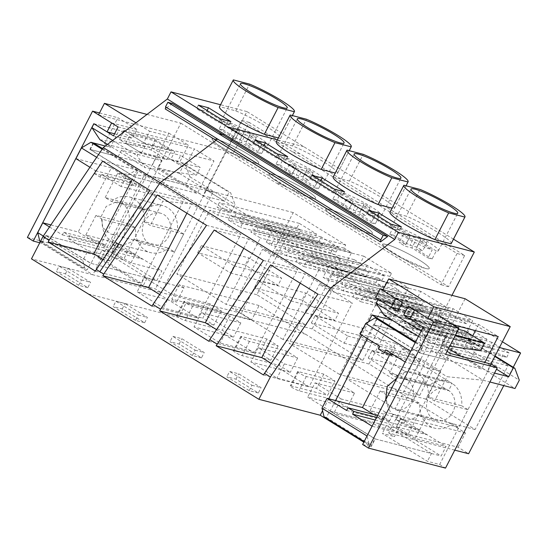 <?xml version="1.0" encoding="UTF-8"?>
<svg xmlns="http://www.w3.org/2000/svg" width="548" height="548" viewBox="0 0 548 548"><rect width="100%" height="100%" fill="white"/><g stroke="black" fill="none" stroke-linecap="round" stroke-linejoin="round"><path stroke-width="0.41" stroke-dasharray="2.74 2.06" d="M317.929 294.139L352.323 303.065L309.093 386.813L271.068 363.324M263.451 374.962L309.093 386.813M270.623 264.917L305.017 273.849L352.323 303.065M300.194 283.186L305.017 273.849M221.296 310.812L213.932 325.08L202.739 318.169L210.103 303.9L221.296 310.812L184.724 301.407A5.35 0.706 -152.7 0 0 183.929 301.393A5.35 0.706 -152.7 0 0 186.005 303.147A5.35 0.706 -152.7 0 0 186.21 303.27A5.35 0.706 -152.7 0 0 192.608 306.27L229.653 315.977L240.839 322.888L201.369 312.641L227.482 328.766L266.951 339.013L278.144 345.925L241.572 336.513A5.35 0.706 -152.7 0 0 240.771 336.499A5.35 0.706 -152.7 0 0 242.853 338.26A5.35 0.706 -152.7 0 0 243.059 338.383A5.35 0.706 -152.7 0 0 249.456 341.383L286.501 351.083L297.687 357.995L258.218 347.754L284.33 363.879L323.8 374.126L334.992 381.038L327.629 395.3L291.057 385.888A5.35 0.706 27.3 0 0 290.262 385.874A5.35 0.706 27.3 0 0 292.337 387.635A5.35 0.706 27.3 0 0 292.543 387.758A5.35 0.706 27.3 0 0 298.941 390.758L335.986 400.458L347.172 407.37L307.709 397.129L333.814 413.254L373.284 423.501L378.134 426.495L458.087 447.25L468.602 453.744M454.765 450.155L388.655 432.989L440.421 332.698L392.019 320.128M213.932 325.08L177.36 315.669A5.35 0.706 27.3 0 0 176.566 315.655A5.35 0.706 27.3 0 0 178.641 317.415A5.35 0.706 27.3 0 0 178.847 317.539A5.35 0.706 27.3 0 0 185.245 320.539L222.289 330.239L233.482 337.15L194.013 326.903L220.118 343.034L259.588 353.275L270.781 360.187L234.208 350.782A5.35 0.706 27.3 0 0 233.414 350.768A5.35 0.706 27.3 0 0 235.489 352.522A5.35 0.706 27.3 0 0 235.695 352.645A5.35 0.706 27.3 0 0 242.093 355.645L279.138 365.352L290.324 372.263L250.861 362.016L276.966 378.141L316.436 388.388L327.629 395.3M201.479 357.878L192.369 355.515L169.99 341.692L179.1 344.055L201.479 357.878L204.24 352.528L181.861 338.705L172.75 336.342L169.99 341.692M258.327 392.991L249.217 390.621L226.838 376.798L235.948 379.168L258.327 392.991L261.088 387.642L238.709 373.818L229.598 371.455L226.838 376.798M135.52 320.402L113.141 306.579L122.252 308.942L144.631 322.765L135.52 320.402L138.281 315.052L115.902 301.229L113.141 306.579M368.448 321.834L361.612 335.075M328.718 398.807L322.58 410.699M513.243 367.256L503.776 385.593M499.447 347.514L433.817 330.478L451.963 295.331M88.317 293.968L178.641 317.415L186.005 303.147L305.421 334.15L259.094 305.537L251.731 319.799L241.216 313.298L293.207 212.562L345.692 244.977L344.082 248.1L351.508 252.683L346.213 262.937L351.062 265.931L354.282 259.69L360.248 263.376L363.934 256.245L391.539 273.294L389.923 276.411L408.356 287.789L403.061 298.044L407.911 301.037L411.13 294.797L417.096 298.489L420.782 291.351L448.38 308.401L446.771 311.524L466.506 323.71L468.115 320.587L388.169 299.838L368.434 287.645L366.824 290.769L386.559 302.955L388.169 299.838M502.406 341.767L468.115 320.587M305.421 334.15L465.451 432.982L458.087 447.25M332.424 249.717L330.814 252.834L340.329 258.711L306.044 325.128L256.807 294.714L289.707 230.975L297.728 235.928L300.715 230.133L296.989 227.831L299.29 223.372L316.449 233.969L314.148 238.428L310.415 236.12L308.113 240.579L320.422 248.182L322.724 243.723L318.998 241.421L321.299 236.962L338.459 247.559L336.157 252.018L332.424 249.717L252.477 228.961L250.861 232.078L260.375 237.955L226.098 304.373L176.86 273.959L209.754 210.22L217.775 215.172L220.769 209.377L217.035 207.076L219.337 202.616L236.496 213.213L234.195 217.672L230.468 215.371L228.167 219.823L240.476 227.427L242.778 222.968L239.044 220.666L241.346 216.207L258.505 226.81L256.204 231.263L252.477 228.961M506.701 357.351L508.996 352.891L491.837 342.295L489.542 346.754L493.269 349.055L490.967 353.515L478.657 345.911L480.959 341.452L484.692 343.76L486.994 339.301L469.835 328.704L467.533 333.163L471.259 335.465L469.65 338.582L460.142 332.711L425.858 399.129L475.095 429.536L507.996 365.797L499.975 360.844L502.968 355.049L423.015 334.294L426.748 336.595L506.701 357.351L502.968 355.049M386.333 282.419L399.013 290.255L362.892 360.235L312.161 328.903L342.534 270.068L353.35 276.747L356.57 270.507L366.27 276.493L368.571 272.041L364.838 269.732L367.139 265.28L384.299 275.877L381.997 280.336L378.271 278.028L375.969 282.487L383.799 287.323L303.852 266.568L306.38 261.67L386.333 282.419L383.799 287.323M443.181 317.532L455.861 325.368L419.741 395.348L369.01 364.016L399.382 305.174L410.199 311.86L413.418 305.62L423.118 311.606L425.419 307.147L421.686 304.846L423.988 300.386L441.147 310.983L438.845 315.443L435.119 313.141L432.817 317.6L440.647 322.436L360.7 301.681L363.228 296.776L443.181 317.532L440.647 322.436M465.451 432.982L385.497 412.226L378.134 426.495M385.497 412.226L380.648 409.233L373.284 423.501M380.648 409.233L341.178 398.985L333.814 413.254M341.178 398.985L315.066 382.86L307.709 397.129M334.992 381.038L298.42 371.626A5.35 0.706 -152.7 0 0 297.619 371.613A5.35 0.706 -152.7 0 0 299.701 373.373A5.35 0.706 -152.7 0 0 299.907 373.496A5.35 0.706 -152.7 0 0 306.305 376.497L343.349 386.196L354.535 393.108L347.172 407.37M354.535 393.108L315.066 382.86M343.349 386.196L335.986 400.458M249.217 390.621L251.977 385.278L229.598 371.455M235.948 379.168L238.709 373.818M251.977 385.278L261.088 387.642M453.497 239.168L246.922 111.58L206.425 190.033L433.817 330.478M448.38 308.401L368.434 287.645M420.782 291.351L340.829 270.602L311.586 252.539L309.976 255.656L328.403 267.04L323.108 277.288L327.957 280.288L331.184 274.048L337.15 277.733L340.829 270.602M391.539 273.294L311.586 252.539M363.934 256.245L283.98 235.489L265.739 224.221L264.129 227.345L271.555 231.927L266.266 242.182L271.109 245.175L274.336 238.935L280.302 242.62L283.98 235.489M333.163 177.011A34.414 4.542 27.3 0 1 333.259 176.867L349.453 181.066A34.414 4.542 27.3 0 1 380.456 196.958A34.414 4.542 27.3 0 1 394.32 208.576A34.414 4.542 27.3 0 1 394.218 208.713L392.053 208.151M276.315 141.898A34.414 4.542 27.3 0 1 276.411 141.754L292.605 145.96A34.414 4.542 27.3 0 1 323.608 161.845A34.414 4.542 27.3 0 1 337.472 173.463A34.414 4.542 27.3 0 1 337.369 173.606L335.205 173.045M390.012 212.117A34.414 4.542 27.3 0 1 390.108 211.973L406.301 216.179L420.104 189.437M451.168 243.682A34.414 4.542 27.3 0 0 437.304 232.071A34.414 4.542 27.3 0 0 406.301 216.179M283.98 185.025L448.559 286.673L464.663 255.471L249.21 122.403L233.106 153.604L283.98 185.025L276.391 183.059L440.969 284.7L457.073 253.498L241.62 120.43L225.509 151.632L276.391 183.059M466.506 323.71L386.559 302.955M446.771 311.524L366.824 290.769M489.542 346.754L409.589 325.998L411.89 321.539L429.05 332.136L426.748 336.595M491.837 342.295L411.89 321.539M508.996 352.891L429.05 332.136M499.975 360.844L420.028 340.089L423.015 334.294M507.996 365.797L428.05 345.041L420.028 340.089M475.095 429.536L395.149 408.781L428.05 345.041M425.858 399.129L345.911 378.373L395.149 408.781M460.142 332.711L380.189 311.956L345.911 378.373M469.65 338.582L389.703 317.833L380.189 311.956M471.259 335.465L391.313 314.71L389.703 317.833M467.533 333.163L387.58 312.408L389.881 307.949L407.041 318.546L404.739 323.005L401.013 320.703L480.959 341.452M391.313 314.71L387.58 312.408M469.835 328.704L389.881 307.949M486.994 339.301L407.041 318.546M484.692 343.76L404.739 323.005M478.657 345.911L398.711 325.156L401.013 320.703M490.967 353.515L411.021 332.759L398.711 325.156M493.269 349.055L413.322 328.3L411.021 332.759M413.322 328.3L409.589 325.998M391.299 224.303L389.457 227.872L399.574 230.496L377.195 216.672L367.078 214.049L389.457 227.872M401.417 226.934L399.574 230.496M368.914 210.48L367.078 214.049M377.62 215.857L377.195 216.672M390.108 211.973L403.917 185.231M464.663 255.471L457.073 253.498M448.559 286.673L440.969 284.7M425.262 268.41A26.318 3.473 27.3 0 0 429.248 268.499A26.318 3.473 27.3 0 0 413.5 256.601A26.318 3.473 27.3 0 0 386.463 244.449L382.483 244.36L386.333 248.724L398.225 256.259L425.262 268.41A26.318 3.473 27.3 0 0 429.248 268.499A26.318 3.473 27.3 0 0 413.5 256.601A26.318 3.473 27.3 0 0 386.463 244.449A26.318 3.473 27.3 0 0 382.477 244.36A26.318 3.473 27.3 0 0 398.225 256.259A26.318 3.473 27.3 0 0 425.262 268.41M263.355 260.43L297.742 269.356L254.56 353.131L216.529 329.636M208.918 341.281L254.56 353.131M243.75 248.319L248.566 238.983L297.742 269.356M214.172 230.057L248.566 238.983M323.8 374.126L316.436 388.388M284.33 363.879L276.966 378.141M258.218 347.754L250.861 362.016M297.687 357.995L290.324 372.263M286.501 351.083L279.138 365.352M192.369 355.515L195.129 350.165L172.75 336.342M179.1 344.055L181.861 338.705M195.129 350.165L204.24 352.528M417.096 298.489L337.15 277.733M411.13 294.797L331.184 274.048M407.911 301.037L327.957 280.288M403.061 298.044L323.108 277.288M408.356 287.789L328.403 267.04M455.861 325.368L375.914 304.613L363.228 296.776M419.741 395.348L339.794 374.592L375.914 304.613M369.01 364.016L289.063 343.26L339.794 374.592M399.382 305.174L319.429 284.426L289.063 343.26M410.199 311.86L330.245 291.104L319.429 284.426M413.418 305.62L333.472 284.864L330.245 291.104M423.118 311.606L343.164 290.851L345.466 286.399L341.74 284.09L344.041 279.638L361.194 290.235L358.899 294.687L355.166 292.385L352.864 296.845L360.7 301.681M333.472 284.864L343.164 290.851M425.419 307.147L345.466 286.399M421.686 304.846L341.74 284.09M423.988 300.386L344.041 279.638M441.147 310.983L361.194 290.235M438.845 315.443L358.899 294.687M435.119 313.141L355.166 292.385M432.817 317.6L352.864 296.845M312.065 175.374L310.23 178.936L332.609 192.759L342.726 195.389L320.347 181.566L310.23 178.936M334.451 189.19L332.609 192.759M320.772 180.744L320.347 181.566M344.569 191.821L342.726 195.389M394.218 208.713L406.054 185.786M333.259 176.867L347.069 150.118M349.453 181.066L363.255 154.324M368.414 233.297A26.318 3.473 27.3 0 0 372.4 233.386A26.318 3.473 27.3 0 0 356.652 221.488A26.318 3.473 27.3 0 0 329.615 209.336L325.635 209.254L329.485 213.61L341.377 221.145L368.414 233.297A26.318 3.473 27.3 0 0 372.4 233.386A26.318 3.473 27.3 0 0 356.652 221.488A26.318 3.473 27.3 0 0 329.615 209.336A26.318 3.473 27.3 0 0 325.628 209.247A26.318 3.473 27.3 0 0 341.377 221.145A26.318 3.473 27.3 0 0 368.414 233.297M389.923 276.411L309.976 255.656M206.507 225.317L240.901 234.243L197.712 318.018L159.68 294.529M152.07 306.174L197.712 318.018M186.902 213.206L191.718 203.87L240.901 234.243M157.324 194.944L191.718 203.87M278.144 345.925L270.781 360.187M266.951 339.013L259.588 353.275M227.482 328.766L220.118 343.034M201.369 312.641L194.013 326.903M240.839 322.888L233.482 337.15M229.653 315.977L222.289 330.239M122.252 308.942L125.013 303.592L115.902 301.229M144.631 322.765L147.391 317.415L125.013 303.592M138.281 315.052L147.391 317.415M360.248 263.376L280.302 242.62M354.282 259.69L274.336 238.935M351.062 265.931L271.109 245.175M346.213 262.937L266.266 242.182M351.508 252.683L271.555 231.927M399.013 290.255L319.066 269.5L306.38 261.67M362.892 360.235L282.946 339.486L319.066 269.5M312.161 328.903L232.215 308.154L282.946 339.486M342.534 270.068L262.581 249.313L232.215 308.154M353.35 276.747L273.397 255.991L262.581 249.313M356.57 270.507L276.624 249.751L273.397 255.991M366.27 276.493L286.316 255.745L288.618 251.285L284.892 248.984L287.193 244.524L304.352 255.121L302.051 259.581L298.317 257.272L296.016 261.732L303.852 266.568M276.624 249.751L286.316 255.745M368.571 272.041L288.618 251.285M364.838 269.732L284.892 248.984M367.139 265.28L287.193 244.524M384.299 275.877L304.352 255.121M381.997 280.336L302.051 259.581M378.271 278.028L298.317 257.272M375.969 282.487L296.016 261.732M255.217 140.261L253.382 143.823L275.76 157.646L285.878 160.276L263.499 146.453L253.382 143.823M277.603 154.084L275.76 157.646M263.924 145.638L263.499 146.453M287.721 156.707L285.878 160.276M337.369 173.606L349.206 150.673L337.472 173.463M276.411 141.754L290.221 115.012M292.605 145.96L306.407 119.211M311.565 198.191A26.318 3.473 27.3 0 0 315.552 198.28A26.318 3.473 27.3 0 0 299.804 186.382A26.318 3.473 27.3 0 0 272.767 174.23L268.787 174.141L272.637 178.504L284.528 186.039L311.565 198.191A26.318 3.473 27.3 0 0 315.552 198.28A26.318 3.473 27.3 0 0 299.804 186.382A26.318 3.473 27.3 0 0 272.767 174.23A26.318 3.473 27.3 0 0 268.78 174.141A26.318 3.473 27.3 0 0 284.528 186.039A26.318 3.473 27.3 0 0 311.565 198.191M149.926 190.375L184.32 199.301L141.096 283.049L103.065 259.56M95.455 271.205L141.096 283.049M102.627 161.16L137.014 170.086L184.32 199.301M137.014 170.086L132.198 179.422M241.216 313.298L161.263 292.55L213.028 192.252L144.617 174.497L92.852 274.788L31.469 258.855M246.922 111.58L220.529 104.73M293.207 212.562L206.425 190.033M251.731 319.799L171.784 299.044L176.634 302.037L137.164 291.796L163.277 307.921L202.739 318.169M87.783 287.659L78.672 285.289L56.293 271.466L65.404 273.836L87.783 287.659L90.543 282.309L68.164 268.486L59.054 266.123L56.293 271.466M172.387 103.497L165.222 108.929M345.692 244.977L265.739 224.221M278.357 137.932L280.521 138.493A34.414 4.542 27.3 0 0 280.624 138.349A34.414 4.542 27.3 0 0 266.76 126.739A34.414 4.542 27.3 0 0 235.756 110.847L219.563 106.648A34.414 4.542 27.3 0 0 219.467 106.785M210.103 303.9L170.633 293.66L163.277 307.921M170.633 293.66L144.521 277.528L137.164 291.796M259.094 305.537L179.141 284.782L183.991 287.775L176.634 302.037M183.991 287.775L144.521 277.528M179.141 284.782L171.784 299.044M78.672 285.289L81.44 279.946L59.054 266.123M65.404 273.836L68.164 268.486M81.44 279.946L90.543 282.309M344.082 248.1L264.129 227.345M330.814 252.834L250.861 232.078M340.329 258.711L260.375 237.955M306.044 325.128L226.098 304.373M256.807 294.714L176.86 273.959M289.707 230.975L209.754 210.22M297.728 235.928L217.775 215.172M300.715 230.133L220.769 209.377M296.989 227.831L217.035 207.076M299.29 223.372L219.337 202.616M316.449 233.969L236.496 213.213M314.148 238.428L234.195 217.672M310.415 236.12L230.468 215.371M308.113 240.579L228.167 219.823M320.422 248.182L240.476 227.427M322.724 243.723L242.778 222.968M318.998 241.421L239.044 220.666M321.299 236.962L241.346 216.207M338.459 247.559L258.505 226.81M336.157 252.018L256.204 231.263M220.755 118.971L218.912 122.54L229.03 125.163L206.651 111.34L196.533 108.716L218.912 122.54M230.872 121.601L229.03 125.163M198.369 105.148L196.533 108.716M207.076 110.525L206.651 111.34M219.563 106.648L233.373 79.898M235.756 110.847L249.559 84.104M280.521 138.493L292.358 115.566M233.106 153.604L225.509 151.632M249.21 122.403L241.62 120.43M254.717 163.078A26.318 3.473 27.3 0 0 258.704 163.167A26.318 3.473 27.3 0 0 242.956 151.269A26.318 3.473 27.3 0 0 215.919 139.117L211.939 139.028L215.789 143.391L227.68 150.926L254.717 163.078A26.318 3.473 27.3 0 0 258.704 163.167A26.318 3.473 27.3 0 0 242.956 151.269A26.318 3.473 27.3 0 0 215.919 139.117A26.318 3.473 27.3 0 0 211.932 139.028A26.318 3.473 27.3 0 0 227.68 150.926A26.318 3.473 27.3 0 0 254.717 163.078M367.468 338.691L374.531 325.019L419.665 352.891L423.001 346.432L415.603 341.863M335.534 400.574L330.122 411.048L375.257 438.921L371.236 446.723L363.838 442.154M450.833 353.652L447.497 360.118L402.355 332.239L405.691 325.779L446.278 336.314L394.512 436.605L388.655 432.989M491.412 364.187L439.647 464.485L427.399 461.306L382.264 433.427L394.512 436.605M375.257 438.921L431.427 453.504L427.399 461.306M362.632 444.49L371.236 446.723M423.207 327.122L448.511 333.691L439.695 350.768L423.001 346.432M419.665 352.891L447.497 360.118M447.113 351.357L405.691 325.779M440.421 332.698L446.278 336.314M445.551 354.385L439.695 350.768M439.647 464.485L445.503 468.102M431.427 453.504L386.292 425.625L382.264 433.427M330.122 411.048L386.292 425.625M374.531 325.019L402.355 332.239M409.993 318.963L435.297 325.533L448.511 333.691M435.297 325.533L439.9 316.614L414.596 310.052L427.885 318.278L453.251 324.861M93.571 143.11L90.29 149.467L135.424 177.34L91.023 263.369L45.888 235.496L41.86 243.291L92.852 274.788L161.263 292.55L155.406 288.933L143.158 285.755L98.023 257.875L102.051 250.073L147.186 277.952L143.158 285.755M102.599 148.542L144.617 174.497M90.29 149.467L118.121 156.687L163.256 184.566L135.424 177.34M105.298 146.028L110.326 147.337L119.135 130.26L93.831 123.697M39.778 242.757L41.86 243.291M45.888 235.496L102.051 250.073M118.121 156.687L121.457 150.227L162.037 160.763L110.271 261.054L98.023 257.875M162.037 160.763L156.18 157.146L104.415 257.437L27.4 237.442M110.326 147.337L104.469 143.72L156.18 157.146M213.028 192.252L207.171 188.635L155.406 288.933M121.457 150.227L166.592 178.1L207.171 188.635M110.271 261.054L104.415 257.437M91.023 263.369L147.186 277.952M166.592 178.1L163.256 184.566M104.469 143.72L117.882 117.731L136.945 129.506L132.349 138.425L119.135 130.26M114.559 133.808L132.349 138.425M99.489 112.957L117.882 117.731M111.648 122.937L136.945 129.506M383.182 289.57L405.479 295.358L400.876 304.27L375.572 297.708M398.793 309.36L416.583 313.977L400.876 304.27M416.583 313.977L421.186 305.058L405.479 295.358M395.889 298.496L421.186 305.058M141.466 153.118L146.069 144.199L171.373 150.769L166.77 159.68L141.466 153.118L125.759 143.412L151.056 149.981L166.77 159.68M151.056 149.981L155.659 141.062L171.373 150.769M146.069 144.199L130.356 134.493L155.659 141.062M125.759 143.412L130.356 134.493M393.779 235.311A26.318 3.473 27.3 0 0 391.525 234.64A26.318 3.473 27.3 0 0 389.731 234.263L393.875 226.235A26.318 3.473 27.3 0 0 391.683 226.53A26.318 3.473 27.3 0 0 405.739 237.469A26.318 3.473 27.3 0 0 432.208 249.909L428.063 257.937A26.318 3.473 27.3 0 0 430.324 258.601L432.112 258.985L436.256 250.963A26.318 3.473 27.3 0 0 438.448 250.669A26.318 3.473 27.3 0 0 424.392 239.729A26.318 3.473 27.3 0 0 397.923 227.29L393.779 235.311L409.966 245.305L416.795 247.08L422.761 250.765L415.932 248.991L432.112 258.985M389.731 234.263L405.917 244.257L399.088 242.483L405.054 246.168L411.884 247.943L428.063 257.937M436.256 250.963L420.076 240.969L426.906 242.743L420.939 239.058L414.103 237.284L409.966 245.305M414.103 237.284L397.923 227.29M420.076 240.969L415.932 248.991M393.875 226.235L410.055 236.229L403.225 234.455L409.192 238.14L416.028 239.914L411.884 247.943M416.028 239.914L432.208 249.909M410.055 236.229L405.917 244.257M403.225 234.455L399.088 242.483M409.192 238.14L405.054 246.168M426.906 242.743L422.761 250.765M420.939 239.058L416.795 247.08M336.931 200.198A26.318 3.473 27.3 0 0 334.677 199.534A26.318 3.473 27.3 0 0 332.883 199.15L337.027 191.129A26.318 3.473 27.3 0 0 334.835 191.416A26.318 3.473 27.3 0 0 348.891 202.356A26.318 3.473 27.3 0 0 375.359 214.802L371.215 222.824A26.318 3.473 27.3 0 0 373.476 223.495L375.264 223.872L379.408 215.85A26.318 3.473 27.3 0 0 381.6 215.556A26.318 3.473 27.3 0 0 367.544 204.623A26.318 3.473 27.3 0 0 341.075 192.177L336.931 200.198L353.118 210.192L359.947 211.966L365.913 215.652L359.084 213.878L375.264 223.872M332.883 199.15L349.069 209.144L342.24 207.37L348.206 211.055L355.036 212.829L371.215 222.824M379.408 215.85L363.228 205.856L370.058 207.63L364.091 203.945L357.255 202.171L353.118 210.192M357.255 202.171L341.075 192.177M363.228 205.856L359.084 213.878M337.027 191.129L353.207 201.123L346.377 199.349L352.343 203.034L359.18 204.808L355.036 212.829M359.18 204.808L375.359 214.802M353.207 201.123L349.069 209.144M346.377 199.349L342.24 207.37M352.343 203.034L348.206 211.055M370.058 207.63L365.913 215.652M364.091 203.945L359.947 211.966M280.083 165.092A26.318 3.473 27.3 0 0 277.829 164.421A26.318 3.473 27.3 0 0 276.041 164.037L280.179 156.016A26.318 3.473 27.3 0 0 277.987 156.31A26.318 3.473 27.3 0 0 292.043 167.25A26.318 3.473 27.3 0 0 318.511 179.689L314.367 187.711A26.318 3.473 27.3 0 0 316.628 188.382L318.415 188.765L322.56 180.744A26.318 3.473 27.3 0 0 324.752 180.45A26.318 3.473 27.3 0 0 310.695 169.51A26.318 3.473 27.3 0 0 284.227 157.064L280.083 165.092L296.269 175.086L303.099 176.86L309.065 180.545L302.236 178.771L318.415 188.765M276.041 164.037L292.221 174.031L285.392 172.257L291.358 175.949L298.187 177.716L314.367 187.711M322.56 180.744L306.38 170.743L313.209 172.517L307.243 168.832L300.407 167.058L296.269 175.086M300.407 167.058L284.227 157.064M306.38 170.743L302.236 178.771M280.179 156.016L296.358 166.01L289.529 164.236L295.495 167.921L302.332 169.695L298.187 177.716M302.332 169.695L318.511 179.689M296.358 166.01L292.221 174.031M289.529 164.236L285.392 172.257M295.495 167.921L291.358 175.949M313.209 172.517L309.065 180.545M307.243 168.832L303.099 176.86M223.242 129.979A26.318 3.473 27.3 0 0 220.981 129.307A26.318 3.473 27.3 0 0 219.193 128.931L223.331 120.903A26.318 3.473 27.3 0 0 221.139 121.197A26.318 3.473 27.3 0 0 235.195 132.137A26.318 3.473 27.3 0 0 261.663 144.576L257.519 152.604A26.318 3.473 27.3 0 0 259.779 153.269L261.567 153.652L265.712 145.631A26.318 3.473 27.3 0 0 267.904 145.336A26.318 3.473 27.3 0 0 253.847 134.397A26.318 3.473 27.3 0 0 227.379 121.957L223.242 129.979L239.421 139.973L246.251 141.747L252.217 145.432L245.388 143.658L261.567 153.652M219.193 128.931L235.373 138.925L228.543 137.151L234.51 140.836L241.339 142.61L257.519 152.604M265.712 145.631L249.532 135.637L256.361 137.411L250.395 133.726L243.559 131.952L239.421 139.973M243.559 131.952L227.379 121.957M249.532 135.637L245.388 143.658M223.331 120.903L239.51 130.897L232.681 129.123L238.647 132.815L245.483 134.582L241.339 142.61M245.483 134.582L261.663 144.576M239.51 130.897L235.373 138.925M232.681 129.123L228.543 137.151M238.647 132.815L234.51 140.836M256.361 137.411L252.217 145.432M250.395 133.726L246.251 141.747M368.208 358.05L371.887 350.919L404.712 371.188L401.033 378.319L368.208 358.05L415.727 370.386L419.412 363.255L452.237 383.525L448.552 390.656L415.727 370.386M404.712 371.188L452.237 383.525M401.033 378.319L448.552 390.656M371.887 350.919L419.412 363.255M311.36 322.936L315.038 315.806L347.864 336.082L344.185 343.212L311.36 322.936L358.878 335.273L362.564 328.142L395.389 348.418L391.704 355.549L358.878 335.273M347.864 336.082L395.389 348.418M344.185 343.212L391.704 355.549M315.038 315.806L362.564 328.142M254.512 287.83L258.19 280.692L291.015 300.968L287.337 308.099L254.512 287.83L302.03 300.167L305.716 293.029L338.541 313.305L334.862 320.436L302.03 300.167M291.015 300.968L338.541 313.305M287.337 308.099L334.862 320.436M258.19 280.692L305.716 293.029M197.664 252.717L201.342 245.586L234.167 265.855L230.489 272.993L197.664 252.717L245.189 265.054L248.867 257.923L281.693 278.192L278.014 285.33L245.189 265.054M234.167 265.855L281.693 278.192M230.489 272.993L278.014 285.33M201.342 245.586L248.867 257.923M422.809 381.778L429.098 385.662A24.29 20.797 -75.4 0 1 446.88 381.12A24.29 20.797 -75.4 0 1 461.656 405.773L467.944 409.657L458.745 427.488L452.449 423.604A24.29 20.797 -75.4 0 1 434.674 428.146A24.29 20.797 -75.4 0 1 419.898 403.492L413.61 399.608L422.809 381.778L389.416 373.113L395.704 376.997L429.098 385.662M441.524 388.381A16.399 14.043 -75.4 0 0 426.789 403.047A16.399 14.043 -75.4 0 0 436.653 420.501A16.399 14.043 -75.4 0 0 440.03 420.885A16.399 14.043 -75.4 0 0 454.765 406.219A16.399 14.043 -75.4 0 0 444.894 388.765A16.399 14.043 -75.4 0 0 441.524 388.381M395.704 376.997A24.29 20.797 104.6 0 1 413.48 372.455A24.29 20.797 104.6 0 1 428.255 397.101L461.656 405.773M428.255 397.101L434.55 400.985L467.944 409.657M415.548 341.973L422.597 346.322L419.261 352.789L481.5 368.948L484.836 362.481M422.597 346.322L420.282 345.726L410.815 351.357L405.294 362.057L440.715 371.249L407.589 435.434L372.167 426.241L367.105 436.05L369.201 444.681L371.517 445.284L374.853 438.818L441.14 456.025L446.086 446.442L415.22 438.427L425.344 418.816L458.745 427.488M465.094 298.735L442.092 343.315L463.594 348.898L468.198 339.979L469.711 340.377L474.164 352.33L469.876 360.639L437.996 352.357L483.13 380.237L447.072 376.716L434.55 400.985M483.13 380.237L489.939 382.004M494.543 373.092L487.227 371.188L490.905 364.057M425.344 418.816L419.056 414.932L452.449 423.604M419.056 414.932A24.29 20.797 104.6 0 1 401.273 419.473A24.29 20.797 104.6 0 1 400.307 419.193L405.369 420.508A24.29 20.797 104.6 0 1 397.91 415.898L392.848 414.589A24.29 20.797 104.6 0 1 386.498 394.827L419.898 403.492M386.498 394.827L380.209 390.943L413.61 399.608M382.764 290.385L453.086 308.661L436.366 341.068L448.545 348.59M437.996 352.357L401.937 348.836L389.416 373.113M380.209 390.943L370.085 410.555L400.951 418.569L396.005 428.152L329.718 410.945L374.853 438.818M324.067 416.802L326.382 417.405L329.718 410.945M360.159 334.177L395.581 343.37L390.039 354.111M377.456 318.45L374.12 324.909L436.366 341.068M385.71 399.78L389.258 406.205L395.163 409.733L398.533 410.116A16.399 14.043 -75.4 0 0 413.267 395.45A16.399 14.043 -75.4 0 0 403.403 377.99A16.399 14.043 -75.4 0 0 400.033 377.606L396.903 378.086M401.937 348.836L447.072 376.716M461.026 356.303L481.5 368.948M374.12 324.909L419.261 352.789M415.22 342.603L420.282 345.726M385.71 349.96L421.131 359.152L440.715 371.249M395.581 343.37L415.165 355.467L413.781 358.139L419.754 361.831L421.131 359.152M373.565 414.425L382.031 419.658L383.415 416.98L389.381 420.665L388.005 423.344L407.589 435.434M375.257 420.035L388.005 423.344M364.146 441.558L369.201 444.681M326.382 417.405L371.517 445.284M396.005 428.152L441.14 456.025M400.951 418.569L446.086 446.442M400.307 419.193L396.382 426.796L427.248 434.811L403.499 424.131L405.369 420.508M396.382 426.796L415.22 438.427M469.876 360.639L515.01 388.511M474.164 352.33L519.299 380.202M469.711 340.377L495.05 356.022M468.198 339.979L494.837 356.44M463.594 348.898L496.529 369.236M442.092 343.315L487.227 371.188M423.2 327.142L421.275 331.088L429.351 343.192L449.771 346.206M382.751 290.406L395.875 298.509M408.301 306.188L478.637 324.443L498.221 336.541M478.637 324.443L475.452 330.629M472.76 335.835L470.081 341.027L464.115 337.342L472.671 320.758L453.086 308.661M392.848 414.589L388.922 422.186L419.789 430.201L396.04 419.521L403.499 424.131M370.085 410.555L388.922 422.186M396.04 419.521L397.91 415.898M402.335 302.496L472.671 320.758M346.61 410.459L382.031 419.658M379.743 346.274L415.165 355.467M378.36 348.946L413.781 358.139M394.183 355.193L419.754 361.831M377.606 415.473L383.415 416.98M376.634 417.357L389.381 420.665M411.014 316.997L458.491 329.321M423.289 327.197L455.299 335.506M464.93 330.992L460.971 338.664L470.081 341.027M397.732 311.415L458.964 327.307L455.004 334.979L464.115 337.342M378.216 299.338L439.38 315.216L458.964 327.307M384.216 315.312L435.42 322.882L480.555 350.754M439.38 315.216L435.42 322.882M418.405 336.431L429.351 343.192M138.569 206.226L144.864 210.11A24.29 20.797 -75.4 0 1 162.64 205.569A24.29 20.797 -75.4 0 1 177.415 230.215L183.703 234.106L174.504 251.936L168.209 248.045A24.29 20.797 -75.4 0 1 150.433 252.594A24.29 20.797 -75.4 0 1 135.657 227.941L129.369 224.057L138.569 206.226L105.175 197.554L111.463 201.445L144.864 210.11M157.283 212.829A16.399 14.043 -75.4 0 0 142.549 227.489A16.399 14.043 -75.4 0 0 152.419 244.949A16.399 14.043 -75.4 0 0 155.79 245.333A16.399 14.043 -75.4 0 0 170.524 230.667A16.399 14.043 -75.4 0 0 160.653 213.213A16.399 14.043 -75.4 0 0 157.283 212.829M111.463 201.445A24.29 20.797 104.6 0 1 129.246 196.896A24.29 20.797 104.6 0 1 144.014 221.55L177.415 230.215M144.014 221.55L150.31 225.434L183.703 234.106M102.531 148.645L138.356 170.771L135.02 177.237L197.259 193.389L213.987 160.989L143.651 142.727L149.583 131.225L225.995 151.063L202.986 195.636L224.488 201.219L229.091 192.307L230.612 192.697L235.058 204.651L230.77 212.96L198.89 204.685L162.838 201.164L150.31 225.434M138.356 170.771L136.041 170.168L126.574 175.805L121.053 186.498L156.475 195.698L123.348 259.882L87.927 250.689L82.864 260.499L84.967 269.13L87.276 269.726L90.612 263.266L156.899 280.473L161.852 270.89L130.986 262.876L141.103 243.264L174.504 251.936M141.103 243.264L134.815 239.38L168.209 248.045M134.815 239.38A24.29 20.797 104.6 0 1 117.039 243.922A24.29 20.797 104.6 0 1 116.066 243.641L121.129 244.956A24.29 20.797 104.6 0 1 113.669 240.346L108.607 239.031A24.29 20.797 104.6 0 1 102.264 219.275L135.657 227.941M102.264 219.275L95.969 215.385L129.369 224.057M98.524 114.833L168.846 133.109L152.125 165.517L197.259 193.389M105.175 197.554L117.704 173.284L153.755 176.805L185.635 185.08L189.923 176.771L185.477 164.825L183.957 164.427L179.354 173.346L157.851 167.763L180.854 123.184L147.028 114.402M95.969 215.385L85.844 235.003L116.717 243.011L111.765 252.594L45.477 235.387L90.612 263.266M39.826 241.25L42.141 241.853L45.477 235.387M50.868 224.913L78.213 232.01L97.797 244.1L99.174 241.428L105.141 245.114L103.764 247.785L123.348 259.882M75.919 158.625L111.34 167.818L78.213 232.01M93.222 142.898L89.886 149.357L152.125 165.517M115.792 202.054L106.202 206.397L101.058 216.72L102.949 227.845L110.922 234.181L114.292 234.565A16.399 14.043 -75.4 0 0 129.027 219.899A16.399 14.043 -75.4 0 0 119.163 202.438A16.399 14.043 -75.4 0 0 115.792 202.054M117.704 173.284L162.838 201.164M89.886 149.357L135.02 177.237M102.133 149.227L136.041 170.168M96.654 157.317L126.574 175.805M89.913 167.27L95.503 170.716L94.126 173.394L100.092 177.079L135.514 186.272L136.89 183.601L156.475 195.698M121.053 186.498L101.469 174.408L100.092 177.079M101.469 174.408L136.89 183.601M111.34 167.818L130.924 179.915L129.547 182.587L135.514 186.272M49.491 226.947L62.376 234.907L63.753 232.236L69.719 235.921L68.342 238.592L103.764 247.785M68.342 238.592L87.927 250.689M43.313 236.065L82.864 260.499M40.381 241.593L84.967 269.13M42.141 241.853L87.276 269.726M111.765 252.594L156.899 280.473M116.717 243.011L161.852 270.89M116.066 243.641L112.148 251.244L143.014 259.252L119.259 248.58L121.129 244.956M112.148 251.244L130.986 262.876M153.755 176.805L198.89 204.685M185.635 185.08L230.77 212.96M189.923 176.771L235.058 204.651M185.477 164.825L230.612 192.697M183.957 164.427L229.091 192.307M179.354 173.346L224.488 201.219M157.851 167.763L202.986 195.636M180.854 123.184L225.995 151.063M135.945 122.8L149.583 131.225M123.074 132.554L119.464 139.548L139.048 151.645L137.034 155.536L145.11 167.633L196.314 175.202L200.273 167.537L180.689 155.44L176.737 163.105L185.841 165.475L194.403 148.892L213.987 160.989M124.917 131.157L143.651 142.727M98.517 114.854L111.641 122.958M112.635 140.466L137.034 155.536M124.067 130.63L194.403 148.892M168.846 133.109L188.43 145.206L179.874 161.79L185.841 165.475M108.607 239.031L104.682 246.634L135.555 254.649L111.799 243.97L119.259 248.58M85.844 235.003L104.682 246.634M111.799 243.97L113.669 240.346M118.094 126.944L188.43 145.206M62.376 234.907L97.797 244.1M95.503 170.716L130.924 179.915M94.126 173.394L129.547 182.587M63.753 232.236L99.174 241.428M69.719 235.921L105.141 245.114M119.464 139.548L180.689 155.44M139.048 151.645L200.273 167.537M113.498 135.863L174.723 151.755L170.764 159.42L179.874 161.79M93.975 123.779L155.139 139.658L174.723 151.755M99.976 139.761L151.179 147.33L196.314 175.202M155.139 139.658L151.179 147.33M107.463 144.384L145.11 167.633M306.305 376.497L298.941 390.758M298.42 371.626L291.057 385.888M270.109 226.92L263.273 225.146M303.77 146.693L277.377 139.843M292.495 151.851L300.085 153.824M249.456 341.383L242.093 355.645M241.572 336.513L234.208 350.782M192.608 306.27L185.245 320.539M268.499 230.037L348.446 250.792M184.724 301.407L177.36 315.669M297.619 371.613L290.262 385.874M438.448 250.669L457.772 213.227M391.683 226.53L411.007 189.087M394.32 208.576L406.075 185.793M381.6 215.556L400.924 178.114M334.835 191.416L354.159 153.974M240.771 336.499L233.414 350.768M324.752 180.45L344.082 143.001M277.987 156.31L297.311 118.868M183.929 301.393L176.566 315.655M280.624 138.349L292.379 115.573M267.904 145.336L287.234 107.894M221.139 121.197L240.462 83.755M413.48 372.455L446.88 381.12M401.273 419.473L434.674 428.146M436.653 420.501L395.163 409.733M444.894 388.765L403.403 377.99M129.246 196.896L162.64 205.569M117.039 243.922L150.433 252.594M152.419 244.949L110.922 234.181M160.653 213.213L119.163 202.438"/><path stroke-width="0.82" d="M216.145 345.747L263.451 374.962L317.929 294.139L270.623 264.917L216.145 345.747L261.786 357.597L300.194 283.186M271.068 363.324L261.786 357.597M220.529 104.73L171.017 91.879L167.339 99.01L103.25 147.583L42.977 236.565L31.469 258.855L258.861 399.3L270.363 377.01L264.321 373.277M42.977 236.565L49.019 240.298L48.149 241.983L95.455 271.205L96.325 269.513L103.723 274.089L102.853 275.774L152.07 306.174L152.94 304.483L160.571 309.195L159.701 310.88L208.918 341.281L209.788 339.596L217.015 344.062M103.25 147.583L330.643 288.022L270.363 377.01M103.723 274.089L157.324 194.944L206.507 225.317L152.94 304.483M160.571 309.195L214.172 230.057L263.355 260.43L209.788 339.596M503.776 385.593L468.602 453.744L454.765 450.155M322.58 410.699L320.244 415.233L258.861 399.3M392.019 320.128L372.01 314.936L368.448 321.834M361.612 335.075L328.718 398.807M499.447 347.514L520.6 353.001L513.243 367.256M453.497 239.168L474.315 252.025L451.963 295.331M474.315 252.025L398.41 232.318L394.731 239.455L330.643 288.022M167.339 99.01L394.731 239.455M387.689 236.476L380.524 241.901L380.812 239.853L383.168 235.298L387.689 236.476L172.387 103.497L167.859 102.318L218.666 133.698L223.194 134.877L224.187 134.123M380.524 241.901L165.222 108.929A2.028 1.014 121.7 0 0 165.51 106.874L167.859 102.318M520.6 353.001L502.406 341.767M171.017 91.879L398.41 232.318M344.569 191.821L322.19 177.997L312.065 175.374L334.451 189.19L344.569 191.821M392.053 208.151L378.024 204.514L391.827 177.764L408.02 181.97A34.414 4.542 27.3 0 0 408.123 181.826A34.414 4.542 27.3 0 0 394.265 170.216A34.414 4.542 27.3 0 0 363.255 154.324L347.069 150.118A34.414 4.542 27.3 0 0 346.966 150.262A34.414 4.542 27.3 0 0 360.824 161.879A34.414 4.542 27.3 0 0 391.827 177.764M346.966 150.262L333.163 177.011A34.414 4.542 27.3 0 0 347.021 188.622A34.414 4.542 27.3 0 0 378.024 204.514M287.721 156.707L265.342 142.884L255.217 140.261L277.603 154.084L287.721 156.707M335.205 173.045L321.176 169.401L334.979 142.658L351.172 146.857A34.414 4.542 27.3 0 0 351.275 146.72A34.414 4.542 27.3 0 0 337.417 135.103A34.414 4.542 27.3 0 0 306.407 119.211L290.221 115.012A34.414 4.542 27.3 0 0 290.118 115.148A34.414 4.542 27.3 0 0 303.976 126.766A34.414 4.542 27.3 0 0 334.979 142.658M290.118 115.148L276.315 141.898A34.414 4.542 27.3 0 0 290.173 153.515A34.414 4.542 27.3 0 0 321.176 169.401M451.066 243.826A34.414 4.542 27.3 0 0 451.168 243.682L464.971 216.94A34.414 4.542 27.3 0 0 451.107 205.322A34.414 4.542 27.3 0 0 420.104 189.437L403.917 185.231A34.414 4.542 27.3 0 0 403.814 185.375A34.414 4.542 27.3 0 0 417.672 196.985A34.414 4.542 27.3 0 0 448.675 212.877L434.872 239.62L451.066 243.826L464.868 217.083A34.414 4.542 27.3 0 0 464.971 216.94M403.814 185.375L390.012 212.117A34.414 4.542 27.3 0 0 403.869 223.735A34.414 4.542 27.3 0 0 434.872 239.62M401.417 226.934L379.038 213.11L368.914 210.48L391.299 224.303L401.417 226.934M383.168 235.298L218.666 133.698M165.51 106.874L380.812 239.853M379.038 213.11L377.62 215.857M464.868 217.083L448.675 212.877M453.785 213.138A26.318 3.473 27.3 0 0 457.772 213.227A26.318 3.473 27.3 0 0 442.031 201.328A26.318 3.473 27.3 0 0 414.994 189.176A26.318 3.473 27.3 0 0 411.007 189.087A26.318 3.473 27.3 0 0 426.755 200.986A26.318 3.473 27.3 0 0 453.785 213.138M159.701 310.88L205.342 322.731L243.75 248.319M216.529 329.636L205.342 322.731M322.19 177.997L320.772 180.744M406.054 185.786L408.02 181.97M396.937 178.025A26.318 3.473 27.3 0 0 400.924 178.114A26.318 3.473 27.3 0 0 385.182 166.215A26.318 3.473 27.3 0 0 358.145 154.063A26.318 3.473 27.3 0 0 354.159 153.974A26.318 3.473 27.3 0 0 369.907 165.873A26.318 3.473 27.3 0 0 396.937 178.025M102.853 275.774L148.494 287.618L186.902 213.206M159.68 294.529L148.494 287.618M265.342 142.884L263.924 145.638M351.275 146.72L349.227 150.679L351.172 146.857M340.096 142.912A26.318 3.473 27.3 0 0 344.082 143.001A26.318 3.473 27.3 0 0 328.334 131.102A26.318 3.473 27.3 0 0 301.297 118.957A26.318 3.473 27.3 0 0 297.311 118.868A26.318 3.473 27.3 0 0 313.059 130.767A26.318 3.473 27.3 0 0 340.096 142.912M96.325 269.513L149.926 190.375L102.627 161.16L49.019 240.298M48.149 241.983L93.79 253.834L103.065 259.56M132.198 179.422L93.79 253.834M220.755 118.971L230.872 121.601L208.493 107.778L198.369 105.148L220.755 118.971M233.27 80.042L219.467 106.785A34.414 4.542 27.3 0 0 233.325 118.402A34.414 4.542 27.3 0 0 264.328 134.287L278.131 107.545A34.414 4.542 27.3 0 1 247.127 91.66A34.414 4.542 27.3 0 1 233.27 80.042A34.414 4.542 27.3 0 1 233.373 79.898L249.559 84.104A34.414 4.542 27.3 0 1 280.569 99.989A34.414 4.542 27.3 0 1 294.427 111.607A34.414 4.542 27.3 0 1 294.324 111.751L278.131 107.545M278.357 137.932L264.328 134.287M208.493 107.778L207.076 110.525M292.358 115.566L294.324 111.751M283.248 107.805A26.318 3.473 27.3 0 0 287.234 107.894A26.318 3.473 27.3 0 0 271.486 95.996A26.318 3.473 27.3 0 0 244.449 83.844A26.318 3.473 27.3 0 0 240.462 83.755A26.318 3.473 27.3 0 0 256.211 95.653A26.318 3.473 27.3 0 0 283.248 107.805M415.603 341.863L372.01 314.936M363.838 442.154L320.244 415.233M367.468 338.691L335.534 400.574M497.269 367.804L445.503 468.102L368.489 448.106L433.667 321.827L458.964 328.396L445.551 354.385L497.269 367.804L491.412 364.187L450.833 353.652L447.113 351.357M423.2 327.142L403.705 315.1L408.301 306.188L414.589 310.065L409.993 318.963L423.207 327.122L362.632 444.49L368.489 448.106M458.964 328.396L439.9 316.614M414.596 310.052L433.667 321.827M102.599 148.542L93.571 143.11M93.626 143.001L105.298 146.028M114.559 133.808L107.045 131.856L93.831 123.697L33.257 241.058L39.778 242.757M33.257 241.058L27.4 237.442L92.578 111.162L99.489 112.957M107.045 131.856L111.648 122.937L92.578 111.162M398.793 309.36L391.286 307.407L375.572 297.708L380.175 288.789L383.182 289.57M391.286 307.407L395.889 298.496L380.175 288.789M489.939 382.004L515.01 388.511L519.299 380.202L514.846 368.249L513.332 367.859L508.729 376.771L494.543 373.092M490.905 364.057L510.229 326.615L433.824 306.777L427.899 318.265M453.251 324.861L498.221 336.541L484.836 362.481M510.229 326.615L465.094 298.735L388.69 278.905L382.764 290.385M364.146 441.558L324.067 416.802L321.971 408.171L327.033 398.369L362.447 407.561L373.565 414.425M390.039 354.111L362.447 407.561M405.205 362.002L385.71 349.96L384.333 352.631L378.36 348.946L379.743 346.274L360.159 334.177L365.68 323.478L410.733 351.302M415.548 341.973L377.456 318.45L375.147 317.847L365.68 323.478M396.903 378.086L387.196 386.402L385.71 399.78M448.545 348.59L461.026 356.303M375.147 317.847L415.22 342.603M327.033 398.369L346.61 410.459L347.994 407.787L353.96 411.473L352.583 414.144L375.257 420.035M352.583 414.144L372.078 426.186M321.971 408.171L367.016 435.996M495.05 356.022L514.846 368.249M494.837 356.44L513.332 367.859M496.529 369.236L508.729 376.771M388.69 278.905L433.824 306.777M395.875 298.509L402.335 302.496L397.732 311.415L378.154 299.318L376.14 303.215L421.186 331.033M475.452 330.629L472.76 335.835M384.333 352.631L394.183 355.193M347.994 407.787L377.606 415.473M353.96 411.473L376.634 417.357M458.491 329.321L464.93 330.992L484.514 343.089L480.555 350.754L449.771 346.206M403.705 315.1L411.014 316.997M455.299 335.506L484.514 343.089M376.14 303.215L384.216 315.312L418.405 336.431M147.028 114.402L104.449 103.353L98.524 114.833M40.381 241.593L39.826 241.25L37.73 232.619L42.792 222.81L50.868 224.913M89.913 167.27L75.919 158.625L81.44 147.926L96.654 157.317M102.531 148.645L93.222 142.898L90.906 142.295L81.44 147.926M90.906 142.295L102.133 149.227M42.792 222.81L49.491 226.947M37.73 232.619L43.313 236.065M104.449 103.353L135.945 122.8M123.074 132.554L124.067 130.63L124.917 131.157M111.641 122.958L118.094 126.944L113.498 135.863L93.913 123.766L91.9 127.663L112.635 140.466M91.9 127.663L99.976 139.761L107.463 144.384M216.316 138.254A2.028 1.014 121.7 0 1 216.028 140.302L160.098 182.69L99.825 271.678M277.377 139.843L227.865 126.992M406.075 185.793L408.123 181.826M292.379 115.573L294.427 111.607"/></g></svg>
